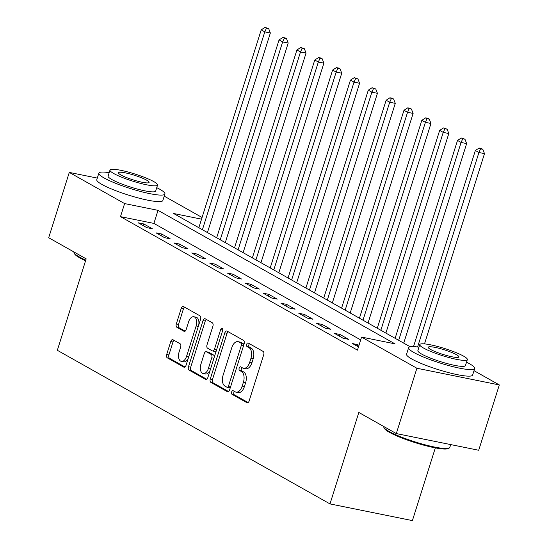 <?xml version="1.0" encoding="UTF-8"?>
<svg xmlns="http://www.w3.org/2000/svg" width="548" height="548" viewBox="0 0 548 548"><rect width="100%" height="100%" fill="white"/><g stroke="black" fill="none" stroke-linecap="round" stroke-linejoin="round"><path stroke-width="0.82" d="M231.64 391.971A1.904 1.089 -78.6 0 0 232.051 394.32L246.943 402.705A2.719 1.555 -78.6 0 0 247.21 402.807A2.719 1.555 -78.6 0 0 249.148 400.93L263.704 354.768A2.719 1.555 -78.6 0 0 263.115 351.412L248.223 343.027A1.904 1.089 -78.6 0 0 248.039 342.952A1.904 1.089 -78.6 0 0 246.682 344.267A1.904 1.089 -78.6 0 0 247.093 346.617L249.018 347.699A8.706 4.98 -78.6 0 1 250.916 358.433L249.703 362.283A8.706 4.98 -78.6 0 1 243.49 368.283A8.706 4.98 -78.6 0 1 242.634 367.961L240.702 366.879A1.904 1.089 -78.6 0 0 240.517 366.804A1.904 1.089 -78.6 0 0 239.161 368.119A1.904 1.089 -78.6 0 0 239.572 370.469L241.497 371.551A8.706 4.98 -78.6 0 1 243.394 382.285L242.182 386.135A8.706 4.98 -78.6 0 1 235.969 392.135A8.706 4.98 -78.6 0 1 235.113 391.813L233.188 390.731A1.904 1.089 -78.6 0 0 232.996 390.656A1.904 1.089 -78.6 0 0 231.64 391.971M234.428 391.43A1.904 1.089 -78.6 0 0 233.866 392.423A1.904 1.089 -78.6 0 0 234.277 394.772L248.107 402.561M249.47 343.726A1.904 1.089 -78.6 0 0 248.908 344.719A1.904 1.089 -78.6 0 0 249.319 347.069L251.244 348.151L249.018 347.699M241.949 367.578A1.904 1.089 -78.6 0 0 241.387 368.571A1.904 1.089 -78.6 0 0 241.798 370.921L243.73 372.003L241.497 371.551M172.983 339.746A2.719 1.555 -78.6 0 0 172.716 339.644A2.719 1.555 -78.6 0 0 170.771 341.52L166.688 354.474A2.719 1.555 -78.6 0 0 167.277 357.83L183.813 367.146A2.719 1.555 -78.6 0 0 184.087 367.242A2.719 1.555 -78.6 0 0 186.025 365.365L200.582 319.203A2.719 1.555 -78.6 0 0 199.986 315.847L183.457 306.531A2.719 1.555 -78.6 0 0 183.183 306.435A2.719 1.555 -78.6 0 0 181.244 308.312L176.312 323.957A2.719 1.555 -78.6 0 0 176.901 327.307L183.977 331.293A2.719 1.555 -78.6 0 0 184.251 331.396A2.719 1.555 -78.6 0 0 186.19 329.519L188.635 321.758A7.275 4.165 -78.6 0 1 193.828 316.744A7.275 4.165 -78.6 0 1 196.129 325.985L186.553 356.378A7.275 4.165 -78.6 0 1 181.361 361.392A7.275 4.165 -78.6 0 1 179.052 352.152L180.648 347.09A2.719 1.555 -78.6 0 0 180.059 343.733L172.983 339.746M474.006 370.681L499.31 384.936L478.712 450.257L396.3 433.571L358.83 412.459L329.992 503.913L57.335 350.302L86.166 258.848L48.69 237.736L69.288 172.415L97.297 178.086M396.3 433.571L416.898 368.249L361.577 337.089L394.992 343.849L158.016 210.343L124.608 203.582L69.288 172.415M360.687 339.911L153.899 223.413L120.485 216.645L357.46 350.151L361.577 337.089M120.485 216.645L124.608 203.582M210.268 379.024A2.719 1.555 -78.6 0 0 210.857 382.381L227.393 391.697A2.719 1.555 -78.6 0 0 227.66 391.793A2.719 1.555 -78.6 0 0 229.605 389.923L244.161 343.754A2.719 1.555 -78.6 0 0 243.565 340.397L227.03 331.088A2.719 1.555 -78.6 0 0 226.762 330.985A2.719 1.555 -78.6 0 0 224.824 332.862L210.268 379.024L212.494 379.476A2.719 1.555 -78.6 0 0 213.083 382.833L228.564 391.546M205.603 379.422L189.067 370.106A2.719 1.555 -78.6 0 1 188.478 366.749L203.034 320.587A2.719 1.555 -78.6 0 1 204.973 318.71A2.719 1.555 -78.6 0 1 205.24 318.813L212.316 322.799A2.719 1.555 -78.6 0 1 212.912 326.149L207.007 344.87A2.719 1.555 -78.6 0 0 207.603 348.227L212.295 350.871A2.719 1.555 -78.6 0 0 212.562 350.973A2.719 1.555 -78.6 0 0 214.508 349.097L220.652 329.601A1.904 1.089 -78.6 0 1 222.009 328.293A1.904 1.089 -78.6 0 1 222.611 330.711L207.815 377.647A2.719 1.555 -78.6 0 1 205.87 379.517A2.719 1.555 -78.6 0 1 205.603 379.422L206.158 379.531M359.022 345.199L352.337 343.445L358.481 346.911M348.624 339.349L340.061 334.52L334.492 333.389L343.055 338.219L348.624 339.349M330.78 329.293L322.217 324.464L316.648 323.341L325.211 328.163L330.78 329.293M312.935 319.237L304.373 314.415L298.804 313.285L307.366 318.114L312.935 319.237M295.091 309.188L286.529 304.359L280.96 303.236L289.522 308.058L295.091 309.188M277.247 299.133L268.684 294.31L263.115 293.18L271.678 298.002L277.247 299.133M259.403 289.077L250.84 284.254L245.271 283.124L253.834 287.953L259.403 289.077M241.558 279.028L232.996 274.199L227.427 273.075L235.989 277.898L241.558 279.028M223.714 268.972L215.152 264.15L209.583 263.019L218.145 267.849L223.714 268.972M205.87 258.923L197.307 254.094L191.738 252.971L200.301 257.793L205.87 258.923M188.026 248.867L179.463 244.045L173.894 242.915L182.457 247.737L188.026 248.867M170.181 238.812L161.619 233.989L156.05 232.859L164.612 237.688L170.181 238.812M152.337 228.763L143.775 223.933L138.206 222.81L146.768 227.632L152.337 228.763M329.992 503.913L412.404 520.6L435.331 447.874M499.31 384.936L416.898 368.249M164.229 196.163L202.061 217.481M201.534 219.159L173.606 213.501L410.144 346.761M153.899 223.413L158.016 210.343M357.906 344.576L357.365 346.281M340.061 334.52L339.52 336.225M322.217 324.464L321.676 326.176M304.373 314.415L303.832 316.121M286.529 304.359L285.988 306.065M268.684 294.31L268.143 296.016M250.84 284.254L250.299 285.96M232.996 274.199L232.455 275.911M215.152 264.15L214.611 265.855M197.307 254.094L196.766 255.8M179.463 244.045L178.922 245.751M161.619 233.989L161.078 235.695M143.775 223.933L143.234 225.639M235.969 392.135L238.202 392.587A8.706 4.98 -78.6 0 0 244.408 386.587L242.182 386.135M243.73 372.003A8.706 4.98 -78.6 0 1 245.62 382.737L244.408 386.587M243.49 368.283L245.716 368.736A8.706 4.98 -78.6 0 0 251.929 362.735L249.703 362.283M251.244 348.151A8.706 4.98 -78.6 0 1 253.142 358.885L251.929 362.735M228.091 331.684A2.719 1.555 -78.6 0 0 227.05 333.314L212.494 379.476M226.982 387.237A1.904 1.089 -78.6 0 0 227.173 387.306A1.904 1.089 -78.6 0 0 228.53 385.991L241.305 345.473A1.904 1.089 -78.6 0 0 240.894 343.123L238.859 341.979A8.706 4.98 -78.6 0 0 238.003 341.657A8.706 4.98 -78.6 0 0 231.79 347.658L223.057 375.359A8.706 4.98 -78.6 0 0 224.954 386.093L226.982 387.237M229.215 387.689A1.904 1.089 -78.6 0 0 229.4 387.758A1.904 1.089 -78.6 0 0 230.53 386.984M243.661 345.322A1.904 1.089 -78.6 0 0 243.12 343.575L240.894 343.123M238.003 341.657L240.23 342.103A8.706 4.98 -78.6 0 1 241.086 342.432L243.12 343.575M206.774 379.271L191.3 370.558L189.067 370.106M206.301 319.409A2.719 1.555 -78.6 0 0 205.26 321.039L190.704 367.201A2.719 1.555 -78.6 0 0 191.3 370.558M214.521 351.323A2.719 1.555 -78.6 0 0 214.789 351.426A2.719 1.555 -78.6 0 0 216.467 350.199M200.883 364.304A7.275 4.165 -78.6 0 0 203.185 373.544A7.275 4.165 -78.6 0 0 208.377 368.523L211.754 357.817A2.719 1.555 -78.6 0 0 211.165 354.46L206.466 351.816A2.719 1.555 -78.6 0 0 206.199 351.713A2.719 1.555 -78.6 0 0 204.26 353.59L200.883 364.304M203.185 373.544L205.418 373.996A7.275 4.165 -78.6 0 0 210.206 370.064M214.145 357.556A2.719 1.555 -78.6 0 0 213.391 354.912L211.165 354.46M208.137 352.159A2.719 1.555 -78.6 0 1 208.425 352.165A2.719 1.555 -78.6 0 1 208.699 352.268L213.391 354.912M181.361 361.392L183.587 361.844A7.275 4.165 -78.6 0 0 188.375 357.919M198.664 325.286A7.275 4.165 -78.6 0 0 196.054 317.196L193.828 316.744M184.512 307.133A2.719 1.555 -78.6 0 0 183.47 308.757L178.538 324.402A2.719 1.555 -78.6 0 0 179.128 327.759L185.149 331.15M174.045 340.342A2.719 1.555 -78.6 0 0 172.997 341.973L168.914 354.926A2.719 1.555 -78.6 0 0 169.51 358.282L184.984 366.996M424.501 343.891L484.494 153.632L478.925 152.502L475.356 150.495L413.521 346.596M417.603 346.98L478.925 152.502L480.596 148.844L482.822 149.296L481.391 148.487L479.164 148.035L480.596 148.844M475.356 150.495L479.164 148.035M482.822 149.296L484.494 153.632M403.725 343.144L466.649 143.576L461.08 142.453L457.512 140.439L395.122 338.301M398.691 340.308L461.08 142.453L462.752 138.788L464.978 139.24L461.32 137.986L462.752 138.788M457.512 140.439L461.32 137.986M464.978 139.24L466.649 143.576M385.881 333.095L448.805 133.527L443.236 132.397L439.667 130.39L377.277 328.245M380.846 330.259L443.236 132.397L444.908 128.739L447.134 129.184L443.476 127.931L444.908 128.739M439.667 130.39L443.476 127.931M447.134 129.184L448.805 133.527M368.037 323.039L430.961 123.471L425.392 122.341L421.823 120.334L359.433 318.196M363.002 320.203L425.392 122.341L427.063 118.683L429.29 119.135L427.858 118.327L425.632 117.882L427.063 118.683M421.823 120.334L425.632 117.882M429.29 119.135L430.961 123.471M350.193 312.983L413.117 113.415L407.548 112.292L403.979 110.278L341.589 308.14M345.158 310.154L407.548 112.292L409.219 108.627L411.445 109.079L410.014 108.278L407.787 107.826L409.219 108.627M403.979 110.278L407.787 107.826M411.445 109.079L413.117 113.415M449.196 448.052L448.168 448.572A33.805 5.055 -162.5 0 1 422.487 444.825A33.805 5.055 -162.5 0 1 389.361 432.29A33.805 5.055 -162.5 0 1 384.436 428.474L383.888 427.461A34.634 5.179 17.5 0 0 388.936 431.372A34.634 5.179 17.5 0 0 422.878 444.216A34.634 5.179 17.5 0 0 449.196 448.052A34.634 5.179 17.5 0 0 449.812 447.421L450.703 444.592M418.953 347.172A34.634 5.179 17.5 0 0 408.63 347.685A34.634 5.179 17.5 0 0 413.815 352.46A34.634 5.179 17.5 0 0 450.209 365.968A34.634 5.179 17.5 0 0 474.691 368.516A34.634 5.179 17.5 0 0 469.499 363.735A34.634 5.179 17.5 0 0 466.519 362.173M408.63 347.685L406.568 354.214A34.634 5.179 17.5 0 0 411.76 358.995A34.634 5.179 17.5 0 0 448.148 372.496A34.634 5.179 17.5 0 0 472.629 375.044L474.691 368.516M467.334 359.591L465.444 365.598A24.934 3.726 -162.5 0 1 447.812 363.762A24.934 3.726 -162.5 0 1 421.611 354.042A24.934 3.726 -162.5 0 1 417.877 350.604L419.768 344.589A24.934 3.726 17.5 0 0 423.508 348.028A24.934 3.726 17.5 0 0 449.709 357.755A24.934 3.726 17.5 0 0 467.334 359.591A24.934 3.726 17.5 0 0 463.601 356.145A24.934 3.726 17.5 0 0 437.4 346.425A24.934 3.726 17.5 0 0 419.768 344.589M456.47 354.707A16.07 2.404 17.5 0 0 439.585 348.439A16.07 2.404 17.5 0 0 428.228 347.254A16.07 2.404 17.5 0 0 430.639 349.473A16.07 2.404 17.5 0 0 447.517 355.741A16.07 2.404 17.5 0 0 458.882 356.919A16.07 2.404 17.5 0 0 456.47 354.707M383.771 426.515L383.744 426.591A34.634 5.179 17.5 0 0 383.888 427.461M85.57 260.745A33.805 5.055 -162.5 0 1 79.583 257.766A33.805 5.055 -162.5 0 1 74.651 253.95L74.11 252.936A34.634 5.179 17.5 0 0 79.159 256.848A34.634 5.179 17.5 0 0 85.769 260.115M109.175 172.654A34.634 5.179 17.5 0 0 98.846 173.161A34.634 5.179 17.5 0 0 104.038 177.936A34.634 5.179 17.5 0 0 140.425 191.444A34.634 5.179 17.5 0 0 164.914 193.992A34.634 5.179 17.5 0 0 159.721 189.211A34.634 5.179 17.5 0 0 156.742 187.649M98.846 173.161L96.791 179.696A34.634 5.179 17.5 0 0 101.976 184.471A34.634 5.179 17.5 0 0 138.37 197.972A34.634 5.179 17.5 0 0 162.852 200.527L164.914 193.992M157.557 185.066L155.666 191.074A24.934 3.726 -162.5 0 1 138.034 189.238A24.934 3.726 -162.5 0 1 111.833 179.518A24.934 3.726 -162.5 0 1 108.1 176.079L109.99 170.065A24.934 3.726 17.5 0 0 113.731 173.511A24.934 3.726 17.5 0 0 139.932 183.231A24.934 3.726 17.5 0 0 157.557 185.066A24.934 3.726 17.5 0 0 153.824 181.628A24.934 3.726 17.5 0 0 127.622 171.901A24.934 3.726 17.5 0 0 109.99 170.065M146.693 180.182A16.07 2.404 17.5 0 0 129.808 173.915A16.07 2.404 17.5 0 0 118.45 172.736A16.07 2.404 17.5 0 0 120.855 174.949A16.07 2.404 17.5 0 0 137.74 181.217A16.07 2.404 17.5 0 0 149.104 182.402A16.07 2.404 17.5 0 0 146.693 180.182M73.994 251.991L73.966 252.073A34.634 5.179 17.5 0 0 74.11 252.936M332.348 302.934L395.272 103.367L389.703 102.236L386.135 100.229L323.745 298.085M327.314 300.099L389.703 102.236L391.375 98.578L393.601 99.03L392.169 98.222L389.943 97.77L391.375 98.578M386.135 100.229L389.943 97.77M393.601 99.03L395.272 103.367M314.504 292.879L377.428 93.311L371.859 92.187L368.29 90.173L305.9 288.036M309.469 290.043L371.859 92.187L373.531 88.523L375.757 88.975L372.099 87.721L373.531 88.523M368.29 90.173L372.099 87.721M375.757 88.975L377.428 93.311M296.66 282.823L359.584 83.262L354.015 82.132L350.446 80.124L288.056 277.98M291.625 279.994L354.015 82.132L355.686 78.467L357.913 78.919L354.255 77.665L355.686 78.467M350.446 80.124L354.255 77.665M357.913 78.919L359.584 83.262M278.816 272.774L341.74 73.206L336.171 72.076L332.602 70.069L270.212 267.931M273.781 269.938L336.171 72.076L337.842 68.418L340.068 68.87L338.637 68.062L336.41 67.61L337.842 68.418M332.602 70.069L336.41 67.61M340.068 68.87L341.74 73.206M260.971 262.718L323.889 63.15L318.326 62.027L314.758 60.013L252.368 257.875M255.937 259.889L318.326 62.027L319.998 58.362L322.224 58.814L320.792 58.013L318.566 57.561L319.998 58.362M314.758 60.013L318.566 57.561M322.224 58.814L323.889 63.15M243.127 252.669L306.044 53.101L300.482 51.971L296.913 49.964L234.523 247.819M238.092 249.833L300.482 51.971L302.147 48.313L304.38 48.758L300.722 47.505L302.147 48.313M296.913 49.964L300.722 47.505M304.38 48.758L306.044 53.101M225.283 242.613L288.2 43.045L282.638 41.922L279.069 39.908L216.679 237.77M220.248 239.777L282.638 41.922L284.302 38.257L286.536 38.709L285.104 37.901L282.878 37.456L284.302 38.257M279.069 39.908L282.878 37.456M286.536 38.709L288.2 43.045M207.439 232.558L270.356 32.996L264.794 31.866L261.225 29.852L198.835 227.715M202.404 229.728L264.794 31.866L266.458 28.201L268.691 28.654L265.033 27.4L266.458 28.201M261.225 29.852L265.033 27.4M268.691 28.654L270.356 32.996M234.277 394.772L232.051 394.32M249.319 347.069L247.093 346.617M241.798 370.921L239.572 370.469M245.62 382.737L243.394 382.285M253.142 358.885L250.916 358.433M247.497 402.821L246.943 402.705M227.05 333.314L224.824 332.862M227.947 391.806L227.393 391.697M213.083 382.833L210.857 382.381M230.701 386.436L228.53 385.991M243.476 345.911L241.305 345.473M241.086 342.432L238.859 341.979M190.704 367.201L188.478 366.749M205.26 321.039L203.034 320.587M216.679 349.535L214.508 349.097M222.748 330.026L220.652 329.601M210.548 368.962L208.377 368.523M213.926 358.255L211.754 357.817M208.699 352.268L206.466 351.816M188.724 356.817L186.553 356.378M198.301 326.423L196.129 325.985M184.532 331.41L183.977 331.293M179.128 327.759L176.901 327.307M178.538 324.402L176.312 323.957M183.47 308.757L181.244 308.312M184.368 367.256L183.813 367.146M169.51 358.282L167.277 357.83M168.914 354.926L166.688 354.474M172.997 341.973L170.771 341.52M229.4 387.758L227.173 387.306M214.789 351.426L212.562 350.973M208.425 352.165L206.199 351.713"/></g></svg>
